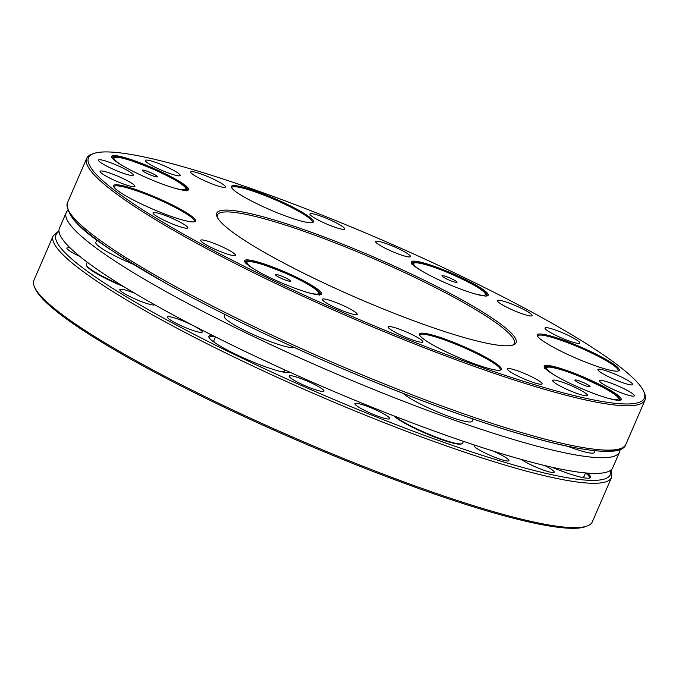 <?xml version="1.0" encoding="UTF-8"?>
<svg xmlns="http://www.w3.org/2000/svg" width="679" height="679" viewBox="0 0 679 679"><rect width="100%" height="100%" fill="white"/><g stroke="black" fill="none" stroke-linecap="round" stroke-linejoin="round"><path stroke-width="1.02" d="M456.356 356.543A18.503 2.504 -156.6 0 1 459.929 358.088M332.693 301.281A18.961 2.572 23.4 0 0 322.364 299.303A18.961 2.572 23.4 0 0 338.745 309.191A18.961 2.572 23.4 0 0 357.162 314.36A18.961 2.572 23.4 0 0 332.693 301.281M398.446 328.857A18.961 2.572 23.4 0 0 388.116 326.871A18.961 2.572 23.4 0 0 404.497 336.759A18.961 2.572 23.4 0 0 422.915 341.936A18.961 2.572 23.4 0 0 398.446 328.857M508.461 368.502A18.961 2.572 23.4 0 0 507.323 368.858A18.961 2.572 23.4 0 0 523.704 378.746A18.961 2.572 23.4 0 0 542.122 383.915A18.961 2.572 23.4 0 0 528.406 375.215A18.961 2.572 23.4 0 0 508.461 368.502M553.792 380.053A18.961 2.572 23.4 0 0 552.655 380.41A18.961 2.572 23.4 0 0 569.036 390.298A18.961 2.572 23.4 0 0 587.454 395.467A18.961 2.572 23.4 0 0 573.747 386.767A18.961 2.572 23.4 0 0 553.792 380.053M601.008 382.667A18.961 2.572 23.4 0 0 620.054 392.343A18.961 2.572 23.4 0 0 634.339 395.806A18.961 2.572 23.4 0 0 617.958 385.918A18.961 2.572 23.4 0 0 599.54 380.749A18.961 2.572 23.4 0 0 601.008 382.667M599.37 371.43A18.961 2.572 23.4 0 0 618.416 381.114A18.961 2.572 23.4 0 0 632.701 384.577A18.961 2.572 23.4 0 0 616.32 374.689A18.961 2.572 23.4 0 0 597.902 369.512A18.961 2.572 23.4 0 0 599.37 371.43M556.135 335.494A18.961 2.572 23.4 0 0 579.798 343.065A18.961 2.572 23.4 0 0 563.417 333.185A18.961 2.572 23.4 0 0 544.999 328.008A18.961 2.572 23.4 0 0 556.135 335.494M508.478 308.054A18.961 2.572 23.4 0 0 532.141 315.625A18.961 2.572 23.4 0 0 515.768 305.745A18.961 2.572 23.4 0 0 497.351 300.568A18.961 2.572 23.4 0 0 508.478 308.054M400.118 254.608A18.961 2.572 23.4 0 0 410.447 256.594A18.961 2.572 23.4 0 0 394.066 246.706A18.961 2.572 23.4 0 0 375.648 241.537A18.961 2.572 23.4 0 0 400.118 254.608M334.365 227.041A18.961 2.572 23.4 0 0 344.694 229.018A18.961 2.572 23.4 0 0 328.313 219.13A18.961 2.572 23.4 0 0 309.896 213.961A18.961 2.572 23.4 0 0 334.365 227.041M224.35 187.396A18.961 2.572 23.4 0 0 225.487 187.031A18.961 2.572 23.4 0 0 209.107 177.151A18.961 2.572 23.4 0 0 190.689 171.974A18.961 2.572 23.4 0 0 204.404 180.673A18.961 2.572 23.4 0 0 224.35 187.396M179.018 175.844A18.961 2.572 23.4 0 0 180.156 175.479A18.961 2.572 23.4 0 0 163.775 165.6A18.961 2.572 23.4 0 0 145.357 160.422A18.961 2.572 23.4 0 0 159.073 169.122A18.961 2.572 23.4 0 0 179.018 175.844M131.802 173.221A18.961 2.572 23.4 0 0 112.756 163.546A18.961 2.572 23.4 0 0 98.472 160.083A18.961 2.572 23.4 0 0 114.853 169.971A18.961 2.572 23.4 0 0 133.271 175.14A18.961 2.572 23.4 0 0 131.802 173.221M133.44 184.459A18.961 2.572 23.4 0 0 114.395 174.783A18.961 2.572 23.4 0 0 100.11 171.32A18.961 2.572 23.4 0 0 116.491 181.208A18.961 2.572 23.4 0 0 134.909 186.377A18.961 2.572 23.4 0 0 133.44 184.459M224.333 247.843A18.961 2.572 23.4 0 0 200.67 240.264A18.961 2.572 23.4 0 0 217.042 250.152A18.961 2.572 23.4 0 0 235.46 255.321A18.961 2.572 23.4 0 0 224.333 247.843M176.676 220.403A18.961 2.572 23.4 0 0 153.013 212.824A18.961 2.572 23.4 0 0 169.394 222.712A18.961 2.572 23.4 0 0 187.811 227.881A18.961 2.572 23.4 0 0 176.676 220.403M466.49 278.67A302.834 41.029 23.4 0 0 93.32 153.658A302.834 41.029 23.4 0 0 350.109 315.599A302.834 41.029 23.4 0 0 643.947 391.936A302.834 41.029 23.4 0 0 466.49 278.67M420.301 278.339A163.062 22.093 23.4 0 0 216.957 216.567A163.062 22.093 23.4 0 0 357.629 298.225A163.062 22.093 23.4 0 0 513.451 344.873A163.062 22.093 23.4 0 0 420.301 278.339M422.1 333.126A44.67 6.052 23.4 0 0 419.486 334.9A44.67 6.052 23.4 0 0 458.019 357.264A44.67 6.052 23.4 0 0 500.712 370.047A44.67 6.052 23.4 0 0 471.846 350.22A44.67 6.052 23.4 0 0 422.1 333.126M563.511 352.46A44.67 6.052 23.4 0 0 618.561 370.904A44.67 6.052 23.4 0 0 580.681 347.011A44.67 6.052 23.4 0 0 537.335 335.749A44.67 6.052 23.4 0 0 563.511 352.46M310.71 222.771A44.67 6.052 23.4 0 0 312.671 222.517A44.67 6.052 23.4 0 0 274.791 198.624A44.67 6.052 23.4 0 0 231.446 187.362A44.67 6.052 23.4 0 0 266.465 208.19A44.67 6.052 23.4 0 0 310.71 222.771M169.3 203.437A44.67 6.052 23.4 0 0 113.597 186.513A44.67 6.052 23.4 0 0 152.13 208.877A44.67 6.052 23.4 0 0 194.822 221.66A44.67 6.052 23.4 0 0 169.3 203.437M546.731 365.421A41.928 5.678 23.4 0 0 544.269 367.084A41.928 5.678 23.4 0 0 580.443 388.082A41.928 5.678 23.4 0 0 620.513 400.084A41.928 5.678 23.4 0 0 593.421 381.471A41.928 5.678 23.4 0 0 546.731 365.421M435.876 278.449A41.928 5.678 23.4 0 0 487.547 295.764A41.928 5.678 23.4 0 0 451.993 273.34A41.928 5.678 23.4 0 0 411.304 262.765A41.928 5.678 23.4 0 0 435.876 278.449M186.08 190.468A41.928 5.678 23.4 0 0 187.922 190.23A41.928 5.678 23.4 0 0 152.368 167.806A41.928 5.678 23.4 0 0 111.679 157.239A41.928 5.678 23.4 0 0 144.559 176.786A41.928 5.678 23.4 0 0 186.08 190.468M296.935 277.439A41.928 5.678 23.4 0 0 244.644 261.559A41.928 5.678 23.4 0 0 280.817 282.557A41.928 5.678 23.4 0 0 320.887 294.55A41.928 5.678 23.4 0 0 296.935 277.439M194.194 221.829A43.846 5.941 23.4 0 0 194.457 221.49A43.846 5.941 23.4 0 0 168.706 204.175A43.846 5.941 23.4 0 0 113.97 186.657A43.846 5.941 23.4 0 0 113.902 187.081M500.084 370.208A43.846 5.941 23.4 0 0 500.347 369.877A43.846 5.941 23.4 0 0 468.629 349.753A43.846 5.941 23.4 0 0 422.482 334.212A43.846 5.941 23.4 0 0 419.86 335.044A43.846 5.941 23.4 0 0 419.792 335.468M617.932 371.065A43.846 5.941 23.4 0 0 618.196 370.726A43.846 5.941 23.4 0 0 580.307 347.86A43.846 5.941 23.4 0 0 537.709 335.901A43.846 5.941 23.4 0 0 537.641 336.317M312.043 222.678A43.846 5.941 23.4 0 0 312.306 222.339A43.846 5.941 23.4 0 0 274.418 199.473A43.846 5.941 23.4 0 0 231.819 187.514A43.846 5.941 23.4 0 0 231.751 187.93M643.947 391.936L644.668 393.701A304.2 41.215 -156.6 0 1 645.05 400.007A304.2 41.215 -156.6 0 1 265.328 278.466A304.2 41.215 -156.6 0 1 86.683 158.377A304.2 41.215 -156.6 0 1 91.546 154.345L93.32 153.658M512.492 345.187A161.695 21.906 23.4 0 0 514.258 343.413A161.695 21.906 23.4 0 0 419.308 279.578A161.695 21.906 23.4 0 0 217.475 214.98A161.695 21.906 23.4 0 0 217.39 217.475M576.853 375.292A41.105 5.568 23.4 0 0 547.113 366.516A41.105 5.568 23.4 0 0 544.651 367.297A41.105 5.568 23.4 0 0 544.583 367.662M619.885 400.245A41.105 5.568 23.4 0 0 620.105 399.948A41.105 5.568 23.4 0 0 592.232 381.938M486.919 295.925A41.105 5.568 23.4 0 0 487.14 295.628A41.105 5.568 23.4 0 0 459.259 277.618M443.888 270.963A41.105 5.568 23.4 0 0 411.686 262.968A41.105 5.568 23.4 0 0 411.618 263.342M187.294 190.392A41.105 5.568 23.4 0 0 187.514 190.095A41.105 5.568 23.4 0 0 159.624 172.084M144.271 165.438A41.105 5.568 23.4 0 0 112.06 157.443A41.105 5.568 23.4 0 0 111.993 157.808M320.259 294.711A41.105 5.568 23.4 0 0 320.48 294.414A41.105 5.568 23.4 0 0 296.341 278.186A41.105 5.568 23.4 0 0 292.59 276.404M277.236 269.767A41.105 5.568 23.4 0 0 245.026 261.763A41.105 5.568 23.4 0 0 244.958 262.128M578.194 382.549A8.224 1.112 23.4 0 0 589.313 386.784A8.224 1.112 23.4 0 0 582.93 382.345A8.224 1.112 23.4 0 0 575.325 380.732A8.224 1.112 23.4 0 0 578.194 382.549M455.745 282.371A8.224 1.112 23.4 0 0 456.347 282.456A8.224 1.112 23.4 0 0 449.965 278.025A8.224 1.112 23.4 0 0 442.36 276.404A8.224 1.112 23.4 0 0 448.479 279.807A8.224 1.112 23.4 0 0 455.745 282.371M154.184 174.342A8.224 1.112 23.4 0 0 145.34 170.624A8.224 1.112 23.4 0 0 142.734 170.879A8.224 1.112 23.4 0 0 149.448 174.545A8.224 1.112 23.4 0 0 156.722 176.93A8.224 1.112 23.4 0 0 154.184 174.342M276.633 274.52A8.224 1.112 23.4 0 0 275.699 275.199A8.224 1.112 23.4 0 0 282.413 278.865A8.224 1.112 23.4 0 0 289.687 281.25A8.224 1.112 23.4 0 0 286.64 278.39A8.224 1.112 23.4 0 0 276.633 274.52M133.211 264.216A38.372 5.194 -156.6 0 1 95.815 242.411L96.876 239.967M67.756 210.465A301.459 40.842 23.4 0 0 66.228 212.544A301.459 40.842 23.4 0 0 308.105 361.618A301.459 40.842 23.4 0 0 614.885 455.949A301.459 40.842 23.4 0 0 619.562 451.993A301.459 40.842 23.4 0 0 620.037 449.456M595.11 450.797L594.405 452.435A38.372 5.194 -156.6 0 1 567.771 446.315M294.143 347.427A38.372 5.194 -156.6 0 1 255.032 335.358A38.372 5.194 -156.6 0 1 224.35 316.431L225.156 314.581M473.11 419.019L472.126 421.277A38.372 5.194 -156.6 0 1 441.087 413.418A38.372 5.194 -156.6 0 1 403.173 393.396M66.228 212.544L59.438 228.246A301.459 40.842 23.4 0 0 301.306 377.32A301.459 40.842 23.4 0 0 608.087 471.642A301.459 40.842 23.4 0 0 612.772 467.695L619.562 451.993M463.443 441.342L462.637 443.209A38.372 5.194 -156.6 0 1 462.026 443.718L461.313 443.99A37.82 5.126 -156.6 0 1 428.644 434.645A37.82 5.126 -156.6 0 1 393.778 415.845M462.026 443.718A38.372 5.194 -156.6 0 1 460.345 443.93A38.372 5.194 -156.6 0 1 427.617 433.703A38.372 5.194 -156.6 0 1 394.652 416.185M123.968 286.759A37.82 5.126 -156.6 0 1 86.666 265.845L86.377 265.141A38.372 5.194 -156.6 0 1 86.326 264.343L87.26 262.187M121.422 285.188A38.372 5.194 -156.6 0 1 108.861 279.485A38.372 5.194 -156.6 0 1 86.377 265.141M57.511 311.016A304.2 41.215 23.4 0 0 344.1 458.715A304.2 41.215 23.4 0 0 587.454 525.902A304.2 41.215 23.4 0 0 592.317 521.862L611.516 477.507A304.2 41.215 -156.6 0 1 315.964 394.516A304.2 41.215 -156.6 0 1 53.149 235.876L33.95 280.24A304.2 41.215 23.4 0 0 34.332 286.546A304.2 41.215 23.4 0 0 57.511 311.016M587.454 525.902L585.68 526.581A302.834 41.029 -156.6 0 1 343.421 459.7A302.834 41.029 -156.6 0 1 58.122 312.671A302.834 41.029 -156.6 0 1 35.053 288.303L34.332 286.546M585.519 472.974A43.846 5.941 -156.6 0 1 589.406 477.787A43.846 5.941 -156.6 0 1 589.143 478.126M209.225 337.853A43.846 5.941 -156.6 0 1 209.293 337.429A43.846 5.941 -156.6 0 1 215.464 336.962M587.327 473.085A44.67 6.052 -156.6 0 1 589.771 477.957A44.67 6.052 -156.6 0 1 551.823 467.186M290.264 372.381A44.67 6.052 -156.6 0 1 290.145 372.432A44.67 6.052 -156.6 0 1 247.453 359.649A44.67 6.052 -156.6 0 1 208.92 337.285A44.67 6.052 -156.6 0 1 212.824 335.57M200.78 330.155A18.961 2.572 -156.6 0 1 202.249 332.073A18.961 2.572 -156.6 0 1 183.831 326.905A18.961 2.572 -156.6 0 1 167.45 317.017A18.961 2.572 -156.6 0 1 181.743 320.48A18.961 2.572 -156.6 0 1 200.78 330.155M154.566 304.693A18.961 2.572 -156.6 0 1 135.97 299.371A18.961 2.572 -156.6 0 1 119.801 289.577A18.961 2.572 -156.6 0 1 134.994 293.404M312.815 383.627A18.961 2.572 -156.6 0 1 323.951 391.112A18.961 2.572 -156.6 0 1 305.533 385.944A18.961 2.572 -156.6 0 1 289.152 376.056A18.961 2.572 -156.6 0 1 312.815 383.627M378.568 411.202A18.961 2.572 -156.6 0 1 389.704 418.688A18.961 2.572 -156.6 0 1 371.277 413.511A18.961 2.572 -156.6 0 1 354.905 403.623A18.961 2.572 -156.6 0 1 378.568 411.202M493.209 451.085A18.961 2.572 -156.6 0 1 508.911 460.668A18.961 2.572 -156.6 0 1 490.493 455.499A18.961 2.572 -156.6 0 1 474.112 445.611A18.961 2.572 -156.6 0 1 475.105 445.254M544.719 465.531A18.961 2.572 -156.6 0 1 554.242 472.219A18.961 2.572 -156.6 0 1 540.509 468.977A18.961 2.572 -156.6 0 1 521.404 459.454M79.876 256.433A18.961 2.572 -156.6 0 1 66.898 248.073A18.961 2.572 -156.6 0 1 70.285 248.005M282.031 371.803A38.372 5.194 23.4 0 0 283.703 371.591L282.999 371.863A37.82 5.126 -156.6 0 1 282.702 371.948M214.36 342.377A37.82 5.126 -156.6 0 1 214.225 342.106L213.944 341.401A38.372 5.194 23.4 0 0 214.929 342.768M283.729 372.16L283.703 371.591A38.372 5.194 23.4 0 0 284.314 371.082L284.815 369.919M215.489 336.911L213.893 340.603A38.372 5.194 23.4 0 0 213.944 341.401L213.512 341.775M581.657 477.337A38.372 5.194 23.4 0 0 583.329 477.116L582.624 477.388A37.82 5.126 -156.6 0 1 582.327 477.481M583.354 477.685L583.329 477.116A38.372 5.194 23.4 0 0 583.948 476.607L585.536 472.932M68.545 210.498A302.011 40.918 23.4 0 0 329.561 363.095A302.011 40.918 23.4 0 0 619.477 448.904M625.851 444.363C623.475 453.241 603.275 453.708 565.251 445.772C515.785 435.12 437.352 408.359 356.568 374.596C283.983 344.168 219.877 313.435 164.259 282.396C103.25 246.29 65.176 223.315 67.484 202.732A304.2 41.215 23.4 0 0 330.3 361.372A304.2 41.215 23.4 0 0 625.851 444.363L645.05 400.007M555.193 375.555A39.051 5.288 -156.6 0 1 555.821 368.23A39.051 5.288 -156.6 0 1 602.867 387.259A39.051 5.288 -156.6 0 1 606.865 397.919M422.228 271.235A39.051 5.288 -156.6 0 1 419.962 263.265A39.051 5.288 -156.6 0 1 473.034 284.654A39.051 5.288 -156.6 0 1 473.9 293.6M122.602 165.701A39.051 5.288 -156.6 0 1 126.209 159.166A39.051 5.288 -156.6 0 1 176.565 180.962A39.051 5.288 -156.6 0 1 174.274 188.066M255.567 270.03A39.051 5.288 -156.6 0 1 257.256 262.968A39.051 5.288 -156.6 0 1 305.72 283.084A39.051 5.288 -156.6 0 1 312.416 293.625A39.051 5.288 -156.6 0 1 307.239 292.386M610.599 470.301A302.011 40.918 -156.6 0 1 316.94 392.25A302.011 40.918 -156.6 0 1 59.022 231.607M67.484 202.732L86.683 158.377M619.044 400.669C620.937 398.717 615.573 394.261 602.969 387.293L581.513 377.193C571.659 373.085 563.247 370.123 556.288 368.315L549.107 367.016C545.831 367.22 544.414 367.738 544.847 368.561M486.079 296.35C486.809 295.671 486.215 294.287 484.305 292.199C481.657 288.948 470.683 282.905 451.382 274.078C438.184 268.434 427.609 264.802 419.681 263.172C414.351 262.391 411.754 262.748 411.881 264.241M112.256 158.708L113.86 157.384L116.499 157.163C120.675 156.874 132.592 160.736 152.24 168.757C162.918 173.417 171.643 177.856 178.416 182.065C183.882 185.74 186.513 187.964 186.318 188.728L186.453 190.816M245.221 263.036L246.825 261.704L249.465 261.483C253.64 261.194 265.557 265.056 285.205 273.077C295.883 277.736 304.608 282.175 311.381 286.385C316.847 290.06 319.478 292.284 319.283 293.048L319.419 295.144M58.963 230.792L53.149 235.876M611.516 477.507L611.244 469.783"/></g></svg>
